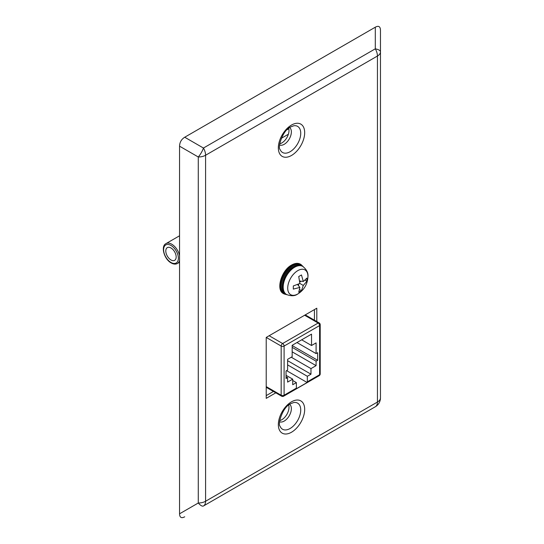 <?xml version="1.0" encoding="UTF-8"?>
<svg xmlns="http://www.w3.org/2000/svg" width="544" height="544" viewBox="0 0 544 544"><rect width="100%" height="100%" fill="white"/><g stroke="black" fill="none" stroke-linecap="round" stroke-linejoin="round"><path stroke-width="0.82" d="M170.986 259.957A7.337 4.236 -120 0 0 174.651 260.324A7.337 4.236 -120 0 0 175.773 254.442A7.337 4.236 -120 0 0 170.986 247.982A7.337 4.236 -120 0 0 167.314 247.615A7.337 4.236 -120 0 0 166.192 253.497A7.337 4.236 -120 0 0 170.986 259.957M307.326 381.82L307.326 376.285L310.978 374.177L310.978 368.608L316.091 365.656L316.091 361.182L317.662 360.278L317.662 352.689L316.091 353.593L316.091 342.883L311.528 345.515L311.528 334.132L292.169 345.304L292.169 356.694L287.606 359.332L287.606 370.042L286.035 370.947L286.035 378.542L287.606 377.631L287.606 382.106L292.72 379.154L292.72 384.717L296.371 382.609L296.371 388.144A2.067 1.19 60 0 1 296.201 388.838L307.156 382.514A2.067 1.19 -120 0 0 307.326 381.82L319.6 374.734L319.6 325.564L284.097 346.059L284.097 395.23L296.371 388.144M301.668 339.823L311.528 345.515M296.956 342.543L316.091 353.593M292.169 345.562L317.662 360.278M292.169 347.371L316.091 361.182M292.169 351.846L316.091 365.656M291.258 357.218L310.978 368.608M287.606 360.679L310.978 374.177M287.606 364.895L307.326 376.285M286.579 370.634L307.156 382.514M292.72 380.501L296.371 382.609M286.035 375.292L292.72 379.154M286.035 376.727L287.606 377.631M287.042 129.778L288.803 128.758M281.35 138.292L288.381 134.232M279.602 421.797A10.125 5.848 120 0 0 284.206 421.076A10.125 5.848 120 0 0 290.7 412.549A10.125 5.848 120 0 0 289.687 404.328M288.68 405.076A10.125 5.848 -60 0 1 281.833 419.703A10.125 5.848 -60 0 1 279.745 420.546M279.602 145.03A10.125 5.848 120 0 0 284.206 144.31A10.125 5.848 120 0 0 290.7 135.782A10.125 5.848 120 0 0 289.687 127.561M288.68 128.309A10.125 5.848 -60 0 1 281.833 142.936A10.125 5.848 -60 0 1 279.745 143.786M184.722 516.8C181.417 518.548 179.69 517.555 179.554 513.815L198.281 503.003A10.329 3.441 60 0 0 203.449 505.988L375.299 406.769L203.449 505.988A10.329 5.964 60 0 0 205.584 501.255L377.441 402.043L377.441 56.025L205.584 155.244L205.584 501.255A10.329 5.964 180 0 1 198.281 503.003L198.281 156.992L179.554 146.18L179.554 513.815M179.554 146.18C179.69 142.283 181.417 139.298 184.722 137.231L203.449 148.043A10.329 3.441 120 0 1 198.281 156.992A10.329 5.964 180 0 0 205.584 155.244A10.329 5.964 60 0 0 203.449 148.043L375.299 48.824L375.299 27.2L184.722 137.231M375.299 27.2C378.604 25.452 380.324 26.445 380.467 30.185L380.467 397.82A10.329 10.329 180 0 1 375.299 406.769A10.329 5.964 60 0 0 377.441 402.043A10.329 5.964 180 0 0 380.467 397.82M316.805 321.558L316.805 308.217L266.22 337.423L266.22 398.364L275.801 392.829M380.467 51.809A10.329 3.441 180 0 0 375.299 48.824A10.329 5.964 60 0 1 377.441 56.025A10.329 5.964 180 0 0 380.467 51.809M273.428 391.462L266.22 395.624M314.432 309.59L314.432 320.192M298.738 292.25L301.471 290.68L303.294 285.444L306.918 281.248L306.918 278.093L303.294 281.5L301.471 274.951L298.738 276.529L299.88 283.472L293.298 285.96L293.298 289.109L299.88 287.416L298.738 292.25M299.628 280.976L303.294 281.5M305.041 280.167L306.918 281.248M301.145 281.194L299.751 281.996M299.88 283.472L303.294 285.444M298.534 284.104L298.534 285.709M299.594 289.598L301.471 290.68M297.588 284.505L299.88 287.416M287.042 294.766L284.05 293.93A16.966 9.799 -60 0 1 281.452 280.33A16.966 9.799 -60 0 1 292.536 265.377A16.966 9.799 -60 0 1 301.016 264.54L300.438 264.2A16.966 9.799 120 0 0 291.951 265.044A16.966 9.799 120 0 0 280.867 279.99A16.966 9.799 120 0 0 283.465 293.59C275.638 290.081 281.282 270.375 291.638 265.01C295.038 263.119 297.969 262.847 300.438 264.2M302.158 266.077A16.347 9.438 120 0 0 292.971 266.138A16.347 9.438 120 0 0 282.023 281.527A16.347 9.438 120 0 0 285.954 294.141M179.554 260.46A11.465 6.623 60 0 1 177.446 263.48C175.658 264.459 173.577 264.289 171.197 262.963C164.159 259.284 160.494 246.092 165.981 243.617A11.465 6.623 60 0 1 171.714 244.188A11.465 6.623 60 0 1 179.554 255.687M170.986 245.453A10.431 6.025 -120 0 0 163.608 249.71A10.431 6.025 -120 0 0 170.986 262.487A10.431 6.025 -120 0 0 178.364 258.23A10.431 6.025 -120 0 0 170.986 245.453M266.22 386.6L281.173 395.23L281.173 346.059L266.22 337.423M269.144 335.736L282.635 343.529L318.138 323.027L304.64 315.241M281.602 396.182A2.067 2.067 0 0 0 283.669 396.182A2.067 1.19 60 0 0 284.097 395.23A2.067 1.19 180 0 1 281.173 395.23A2.067 1.19 120 0 0 281.602 396.182L266.22 387.294M281.173 346.059A2.067 1.19 0 0 0 284.097 346.059A2.067 1.19 60 0 0 282.635 343.529A2.067 1.19 120 0 0 281.173 346.059M319.172 375.68A2.067 2.067 0 0 0 320.205 373.891A2.067 1.19 0 0 1 319.6 374.734A2.067 1.19 60 0 1 319.172 375.68L283.669 396.182M318.138 323.027A2.067 1.19 60 0 1 319.6 325.564A2.067 1.19 180 0 0 320.205 324.72A2.067 2.067 0 0 0 319.172 322.925A2.067 1.19 120 0 0 318.138 323.027M280.078 426.21A15.069 8.697 120 0 0 290.081 428.502A15.069 8.697 120 0 0 300.574 412.291A15.069 8.697 120 0 0 293.746 402.533L290.659 403.709C282.431 407.041 277.474 424.844 280.078 426.21M291.509 432.228A18.618 10.751 -60 0 1 278.344 424.626A18.618 10.751 -60 0 1 291.509 401.819A18.618 10.751 -60 0 1 304.681 409.421A18.618 10.751 -60 0 1 291.509 432.228M280.078 149.444A15.069 8.697 120 0 0 290.081 151.735A15.069 8.697 120 0 0 300.574 135.524A15.069 8.697 120 0 0 293.746 125.766L290.659 126.949C282.431 130.274 277.474 148.077 280.078 149.444M291.509 155.462A18.618 10.751 -60 0 1 278.344 147.859A18.618 10.751 -60 0 1 291.509 125.052A18.618 10.751 -60 0 1 304.681 132.654A18.618 10.751 -60 0 1 291.509 155.462M302.654 266.349A16.218 9.364 120 0 0 302.546 266.281L302.763 266.41A16.218 9.364 120 0 0 294.658 267.213A16.218 9.364 120 0 0 284.063 281.506A16.218 9.364 120 0 0 286.545 294.501C291.196 296.29 294.936 296.12 297.758 294.005L298.33 293.658C304.239 289.68 307.442 284.145 307.924 277.039A14.3 8.255 120 0 0 297.826 270.613A14.3 8.255 120 0 0 287.715 288.123A14.3 8.255 120 0 0 297.826 293.964A14.3 8.255 120 0 0 298.33 293.658M286.545 294.501L286.328 294.372C278.052 289.823 283.859 272.204 293.4 266.982C296.256 265.125 299.302 264.887 302.546 266.281A16.218 9.364 120 0 0 294.433 267.084A16.218 9.364 120 0 0 283.839 281.377A16.218 9.364 120 0 0 286.328 294.372A16.218 9.364 120 0 0 286.436 294.44M284.05 293.93L283.465 293.59M303.246 266.703L301.016 264.54M165.981 243.617L179.554 235.783M177.446 263.48L179.554 262.262M319.172 322.925L305.245 314.888M320.205 324.72L320.205 373.891M302.763 266.41C306.728 269.532 308.448 273.074 307.924 277.039"/></g></svg>
